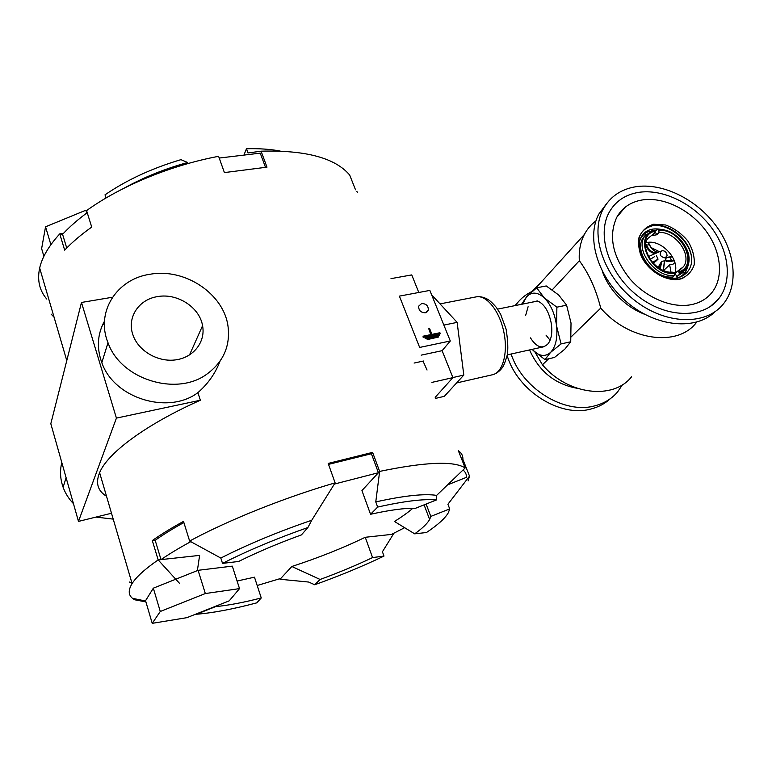 <?xml version="1.0" encoding="UTF-8"?>
<svg xmlns="http://www.w3.org/2000/svg" width="772" height="772" viewBox="0 0 772 772"><rect width="100%" height="100%" fill="white"/><g stroke="black" fill="none" stroke-linecap="round" stroke-linejoin="round"><path stroke-width="1.16" d="M659.471 268.386L660.118 263.812L661.749 261.351L660.282 268.868M658.12 267.508L660.118 263.812M663.283 270.354L664.248 262.364M653.131 263.213L655.824 261.254L652.842 262.895M654.685 256.555L650.101 259.45M652.379 262.393L658.062 259.16L655.824 261.254M655.206 253.467C651.356 253.168 648.171 250.533 645.672 245.593L646.434 245.206C649.493 251.016 653.208 253.457 657.561 252.55L648.383 256.574M649.513 244.753C651.906 249.346 654.743 251.836 658.014 252.203C654.473 251.633 651.549 249.134 649.262 244.685L649.426 244.898M674.882 262.49L673.107 264.159L669.633 264.844L663.63 270.49M674.313 260.724L671.872 261.197C668.156 261.872 665.975 261.554 665.329 260.251M672.566 256.912L666.39 257.549M665.657 259.44C666.159 260.743 668.253 261.061 671.939 260.396L674.033 259.99M674.39 275.517C655.631 277.814 634.806 250.282 644.581 236.415L652.707 230.085L654.096 230.616L654.26 233.337L647.669 238.587C639.312 250.34 656.721 273.78 672.808 272.188L674.554 273.452L674.39 275.517L672.808 276.984C654.067 279.29 633.301 251.807 643.066 237.95L645.903 234.572M654.096 230.616C632.509 236.271 651.114 276.019 674.554 273.452M674.236 272.786C651.568 275.17 633.609 236.83 654.405 231.262M639.863 240.333C641.725 235.74 645.035 232.661 649.812 231.098L650.082 231.195M672.702 278.393L672.808 276.984M674.574 273.645C680.865 260.347 661.652 239.011 646.724 242.572M654.26 233.337L651.973 235.634L656.702 234.775L658.998 232.478L658.834 229.766L657.445 229.236C664.47 229.062 671.215 231.658 677.681 237.033M681.531 240.883C689.676 251.267 691.258 260.733 686.279 269.283L679.148 274.562L679.312 272.497L677.555 271.233L683.413 266.765C692.638 255.175 675.384 231.146 658.998 232.478M677.555 271.233L674.535 273.655M656.702 234.775L654.54 230.249L656.47 230.22M687.447 267.334C685.97 272.429 682.776 275.951 677.874 277.901M679.148 274.562L677.555 276.019L677.401 277.997L675.182 273.433M677.555 276.019L683.481 272.207M654.54 230.249L655.92 230.77L657.445 229.236M679.312 272.497C700.436 266.002 681.647 227.576 658.834 229.766M659.143 230.413C681.222 228.377 699.355 265.491 678.993 271.831M552.25 289.828L579.328 260.724C578.72 250.871 580.399 242.109 584.375 234.456C587.26 228.995 591.12 224.459 595.965 220.86M696.711 322.127L696.276 322.667C677.584 347.4 628.688 340.77 600.722 308.115L571.212 336.833M631.592 376.746C613.335 400.321 567.777 394.936 542.446 364.809L548.631 358.797M541.905 281.404L530.711 292.733M602.363 271.445C605.344 279.725 609.996 287.435 616.326 294.557C624.587 303.666 634.121 310.276 644.929 314.416M661.343 226.109L660.137 225.482M579.328 260.724C588.911 273.626 596.042 289.423 600.722 308.115M542.446 364.809L535.035 352.206M692.021 304.506C700.426 302.605 707.104 298.571 712.035 292.405C724.271 276.916 720.99 250.446 705.154 229.834C689.367 209.193 662.916 196.561 642.024 199.996C630.579 201.994 622.155 207.764 616.76 217.299C608.259 236.126 612.563 256.555 629.663 278.586C646.328 298.088 672.47 308.819 692.021 304.506M638.396 192.411C662.54 188.542 692.966 203.219 711.051 227.055C729.183 250.842 732.802 281.384 718.433 299.111C702.607 319.125 665.686 318.199 637.479 295.772C609.108 273.597 596.592 235.556 608.925 212.782C615.139 201.502 624.963 194.708 638.396 192.411M635.684 186.747C620.717 189.265 609.812 196.86 602.98 209.511C589.76 234.505 603.501 276.009 634.526 300.26C665.367 324.78 705.685 325.89 723.142 304.236C739.19 284.849 735.33 251.228 715.49 225.048C695.697 198.8 662.289 182.568 635.684 186.747M607.004 203.132L598.696 214.278C585.89 238.529 598.252 278.335 627.559 302.692C656.711 327.26 696.083 330.657 715.2 311.579M610.488 398.555C605.142 403.524 598.705 406.989 591.188 408.938C560.24 417.951 517.201 390.719 507.136 355.409M514.905 305.635L517.163 303.213M622.541 384.668L617.503 392.031C611.665 398.806 604.138 403.399 594.923 405.802C564.525 414.583 522.239 388.634 511.112 354.01M515.445 305.529C519.807 299.285 525.452 294.537 532.381 291.276M529.544 349.938C539.213 371.477 555.068 384.253 577.118 388.287M550.069 340.259L545.987 335.087M671.022 272.188L669.633 264.844M668.118 261.534L667.626 260.666M659.442 251.73L651.201 247.619M653.623 224.237L665.647 224.999C674.159 228.203 681.522 233.491 687.755 240.864C692.648 248.931 694.8 256.912 694.202 264.786C691.808 271.86 687.032 276.627 679.862 279.097L667.645 278.547C658.892 275.343 651.327 269.93 644.958 262.316C640.046 253.998 638.01 245.892 638.849 237.998C641.493 231.04 646.415 226.457 653.623 224.237M685.208 273.298L688.537 264.497M660.533 229.303C651.867 227.865 645.546 230.21 641.542 236.348C637.981 242.871 638.579 250.524 643.337 259.296C648.219 267.701 655.071 273.52 663.891 276.772C681.155 282.89 695.089 270.49 690.998 253.988C687.331 237.477 668.127 223.176 653.537 225.492C640.287 228.763 635.887 238.152 640.316 253.65C646.386 271.107 669.121 284.096 682.988 278.152C670.038 282.716 650.883 273.597 643.337 259.296M691.365 255.918C687.823 237.786 665.628 221.825 650.526 226.157M528.096 306.725L525.703 315.265M530.48 337.885C536.636 347.497 542.542 349.407 548.216 343.608C551.623 338.667 552.607 331.738 551.16 322.812C548.728 311.106 544.135 303.811 537.37 300.916L531.551 302.286M570.73 341.764L571.019 323.014L566.609 305.181L558.667 295L546.248 285.949L536.636 287.821L544.289 297.876C550.861 304.602 554.962 314.011 556.602 326.093L561.07 343.907L570.73 341.764L564.814 349.195L554.47 357.465L544.974 359.627L532.854 350.112C539.271 356.336 545.177 357.089 550.581 352.389L544.974 359.627M561.07 343.907L550.581 352.389C555.695 346.869 557.712 338.107 556.602 326.093L556.882 307.179L566.609 305.181M522.586 304.091L526.591 296.805C531.705 291.594 537.611 291.951 544.289 297.876L556.882 307.179M521.554 304.303L526.591 296.805L536.636 287.821M86.86 210.409L85.856 210.225L45.548 226.804L41.63 248.632L43.888 256.304M86.734 213.053L85.856 210.225M50.884 244.695L45.548 226.804M244.203 154.371L246.48 148.745L248.024 152.972L261.081 151.177C305.76 150.009 335.299 157.97 349.697 175.07L355.506 189.787M46.706 298.996C39.43 290.436 37.085 280.111 39.661 268.009C42.122 257.24 48.819 245.872 59.762 233.887L63.642 233.202M261.081 151.177L266.987 167.157L224.401 172.59L218.601 156.32C171.104 165.198 120.49 186.062 86.58 210.611L91.723 227.074C81.031 234.669 72.018 242.369 64.674 250.157L59.762 233.887L62.58 234.331C69.326 227.026 77.538 219.808 87.236 212.686M124.253 188.088C143.631 177.357 164.764 168.827 187.654 162.496L180.928 159.659C151.901 168.306 126.598 180.03 105.011 194.824L106.025 197.989M219.219 158.048L260.241 153.145L265.462 167.244M66.73 248.024L62.58 234.331M54.069 317.186L51.126 314.127M356.896 191.543L357.658 192.614M246.48 148.745C258.929 148.407 270.161 149.17 280.168 151.032M440.272 333.581L423.403 337.065L423.056 336.206L431.104 334.546L428.663 328.438L429.502 328.274L431.944 334.373L439.924 332.732L440.04 333.871L423.172 337.354L423.056 336.206M428.663 328.438L430.786 334.614M439.451 335.299L425.382 338.213L425.044 337.345L439.104 334.44L439.451 335.299L425.16 338.493L425.044 337.345M427.032 338.493L438.274 336.158L438.621 337.017L427.37 339.352L427.032 338.493L427.37 339.352M438.621 337.017L427.138 339.632M423.046 361.122L427.041 370.029M431.625 294.808L457.14 322.387L463.808 375.076L452.884 377.547M435.601 398.371L444.344 396.335L463.808 375.076M457.14 322.387L443.861 325.08M450.298 340.992L419.65 347.439L399.394 296.12L429.85 290.407L450.298 340.992L442.115 350.681L421.174 355.149M431.915 382.381L452.913 377.633L442.115 350.681M452.913 377.633L435.186 397.31M418.791 292.482L411.746 274.909L390.999 278.634M106.526 496.271C97.697 490.905 95.39 483.031 99.607 472.647C107.646 453.01 145.956 424.407 200.373 400.234L116.418 418.106L81.475 302.46L50.817 423.722L78.483 521.409L111.496 513.245M81.475 302.46L112.5 297.239M104.403 323.593L102.464 325.108M220.01 361.219C215.407 373.31 208.035 383.79 197.893 392.649C168.489 414.979 114.131 398.603 101.817 362.657C96.5 347.931 97.388 334.093 104.481 321.142M150.164 274.243C117.045 278.721 95.332 311.927 108.003 342.71C120.779 379.631 176.856 396.731 207.031 374.015C223.204 362.02 230.23 346.387 228.116 327.116C224.478 294.412 185.396 267.797 150.164 274.243M157.43 296.631C177.222 292.82 199.61 307.275 202.573 325.697C205.699 341.726 193.733 357.426 175.804 359.858C157.922 362.473 138.091 350.874 132.852 334.633C126.772 317.475 138.873 299.372 157.43 296.631M113.223 519.122L95.979 517.086M73.465 503.682C68.795 498.847 65.35 493.376 63.121 487.277C60.206 479.036 59.762 470.766 61.799 462.486M116.418 418.106L78.483 521.409M200.373 400.234L197.893 392.649M425.372 312.785C420.808 312.65 418.578 310.44 418.685 306.146L421.657 303.512C426.269 303.676 428.479 305.915 428.306 310.228L425.372 312.785M279.869 578.73L280.043 579.261L291.826 566.494L320.11 579.473L314.696 584.761C339.593 575.844 362.695 566.291 383.993 556.081L372.558 557.587C356.346 565.287 338.86 572.583 320.11 579.473M314.696 584.761L308.675 582.049L280.043 579.261M383.993 556.081L382.42 551.768L393.324 534.214L393.112 533.616M430.805 516.41L429.637 519.508C427.292 523.619 422.313 528.386 414.68 533.838L426.453 532.526C437.849 524.912 445.154 518.302 448.368 512.676L449.709 508.893L430.805 516.41L426.115 504.058M449.709 508.893L447.914 504.251L469.511 476.121L468.102 480.937M370.55 514.277C389.908 509.974 404.885 507.986 415.471 508.294L436.334 499.986C423.857 498.731 404.296 501.096 377.662 507.079L370.55 514.277L361.933 490.577L378.415 472.725L334.373 484.063M377.662 507.079L375.771 501.906C404.094 495.653 424.378 493.482 436.624 495.383L436.334 499.986M436.624 495.383L465.159 467.957C454.052 460.749 425.536 461.897 379.641 471.402L375.771 501.906M307.893 527.527L311.743 520.251L335.116 482.857C284.685 497.525 228.686 519.942 189.632 541.037L220.821 558.059L222.519 563.386L238.625 561.466C257.404 552.144 278.335 543.285 301.418 534.899L307.893 527.527C276.135 538.682 247.677 550.629 222.519 563.386M179.538 583.362L158.163 559.922C144.962 569.051 136.277 576.935 132.099 583.584C128.162 590.011 128.287 594.923 132.475 598.319L134.627 599.767L145.908 601.919M196.156 613.981L196.416 614.242C212.908 612.939 233.009 609.147 256.738 602.864L261.254 597.953C243.605 602.498 228.377 605.383 215.581 606.618L196.416 614.242M237.091 581.036L254.47 577.176L261.254 597.953M129.455 582.04L132.031 583.352M134.318 598.696L134.627 599.767M190.79 541.664C179.258 547.917 169.338 553.891 161.01 559.613L199.62 555.386L197.371 570.604M155.172 540.303L161.01 559.613L158.163 559.922L152.316 540.564L155.172 540.303C163.21 534.61 172.774 528.685 183.861 522.528M189.632 541.037L183.504 521.38C171.384 528.029 160.991 534.427 152.316 540.564M311.743 520.251C277.949 531.812 247.638 544.414 220.821 558.059M328.525 464.377L371.4 453.733L372.596 452.373L328.187 463.432L335.116 482.857M371.4 453.733L378.415 472.725M379.641 471.402L372.596 452.373M461.936 459.774L462.901 459.388C463.123 455.914 461.598 453.019 458.346 450.694L465.159 467.957M448.03 484.681L466.385 477.366C466.635 474.471 465.526 472.039 463.055 470.052M463.383 469.733L463.731 470.63M462.901 459.388L469.511 476.121M412.856 508.256C408.098 512.415 401.961 516.825 394.434 521.467L414.68 533.838M372.558 557.587L365.252 537.283L391.51 534.407L404.846 527.585M291.826 566.494C318.151 557.924 342.623 548.188 365.252 537.283M257.192 585.494L280.805 578.431M160.277 611.482L205.333 593.543L239.523 588.611L229.226 600.838L186.901 617.668L152.229 623.332L160.277 611.482L153.329 588.177L198.086 570.315L205.333 593.543M152.229 623.332L145.551 600.703L153.329 588.177M198.086 570.315L232.295 566.127L239.523 588.611M661.749 261.351L664.924 260.743M656.403 255.667L658.062 259.16M645.807 243.884L646.434 245.206L649.262 244.685L648.162 242.369M658.68 251.99L657.561 252.55M670.202 257.047L672.393 256.622M669.913 257.105L671.872 261.197M658.149 252.193L661.421 251.083C661.565 250.707 666.265 249.694 667.095 255.561L665.174 257.964C660.243 256.7 658.989 254.403 661.401 251.093L661.643 251.016M476.189 296.873C486.418 294.711 499.474 310.807 503.807 331.825C508.285 352.814 502.765 372.712 492.507 374.748C496.164 373.802 499.368 371.506 502.138 367.877C503.566 366.15 505.226 362 507.136 355.438C508.294 349.832 507.957 341.089 506.114 329.2L500.603 314.204L496.367 307.42C492.883 303.377 490.046 300.704 487.856 299.401C483.861 297.133 479.972 296.294 476.189 296.873L440.03 303.888M664.489 261.805L663.418 270.403M649.484 244.695L648.374 242.36M664.036 263.175L666.506 257.23M666.458 257.356L672.373 256.584M644.581 236.415L643.066 237.95M683.413 266.765L679.659 270.229M534.764 289.297L584.375 234.456M718.433 299.111L710.037 306.706M616.76 217.299L625.021 207.35M598.696 214.278L602.98 209.511M522.297 304.149L522.248 302.865M414.101 363.052L423.49 361.026M507.243 354.869L543.478 346.85M497.583 309.118L537.476 301.099M456.599 382.951L492.507 374.748M108.003 342.71L101.817 362.657M189.487 354.985L202.573 325.697M63.121 487.277L66.102 477.675M426.733 312.264L428.306 310.228M145.647 601.021L132.475 598.319M424.089 504.859L429.637 519.508M39.661 268.009L66.778 360.582M99.607 472.647L132.099 583.584"/></g></svg>
